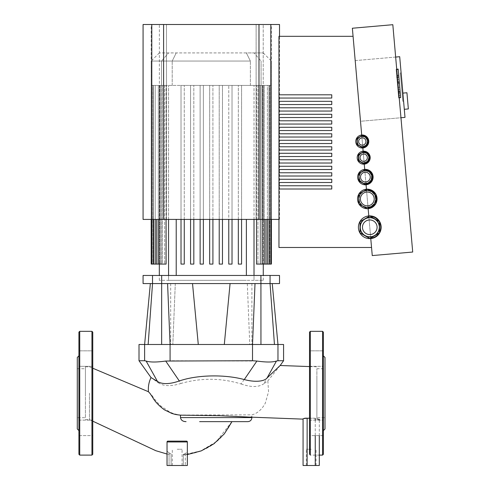 <?xml version="1.0" encoding="UTF-8"?>
<svg xmlns="http://www.w3.org/2000/svg" width="490" height="490" viewBox="0 0 490 490"><rect width="100%" height="100%" fill="white"/><g stroke="black" fill="none" stroke-linecap="round" stroke-linejoin="round"><path stroke-width="0.37" stroke-dasharray="2.45 1.84" d="M78.915 350.84L92.763 350.84L92.763 366.312L92.763 350.84L92.763 366.312L92.763 350.84L78.915 350.84L78.915 366.312L78.915 350.84L78.915 366.312L92.763 366.312L78.915 366.312L78.915 358.576M92.763 427.862L92.763 435.598L92.763 427.862M78.915 427.862L78.915 420.126L78.915 427.862M78.915 435.598L92.763 435.598L92.763 420.126L92.763 435.598L78.915 435.598L78.915 420.126L78.915 435.598M77.291 417.707L77.291 368.731L77.291 417.707L85.413 417.707L85.413 368.731L85.413 417.707M77.291 428.983L77.291 357.455M78.915 355.826L78.915 430.606L78.915 355.826M78.915 454.291L78.915 332.147M92.763 454.291L92.763 332.147M319.315 419.299L316.877 418.442L316.877 419.612L316.877 418.442L319.315 419.299L319.315 455.106L310.335 455.106L310.335 331.332M319.315 465.5L315.254 465.5L315.254 418.264L307.132 417.939C304.651 417.988 303.298 418.252 303.071 418.742L303.071 418.962M309.527 418.27L315.254 418.264M319.315 435.598L319.315 420.126M247.303 283.575L249.765 344.488L277.971 344.488L249.765 344.488L247.303 283.575L272.244 283.575L247.303 283.575M279.514 283.575L230.073 283.575L255.014 283.575L252.515 344.488L224.304 344.488L277.971 344.488L277.971 360.732L276.452 361.044L263.822 383.744L267.834 380.895L280.108 365.589M230.073 283.575L192.521 283.575L230.073 283.575L224.304 344.488L198.285 344.488L192.521 283.575L167.58 283.575L170.079 344.488L224.304 344.488M272.244 283.575L277.971 344.488L283.575 344.488M255.014 283.575L150.35 283.575L175.291 283.575L172.829 344.488L144.617 344.488L170.079 344.488L170.079 360.732L165.7 361.044L181.067 383.413C201.31 377.729 221.327 377.919 241.111 383.976L256.895 361.044L170.079 360.732M165.7 361.044C156.622 362.33 150.105 362.33 146.136 361.044L144.617 360.732L144.617 344.488L172.829 344.488L175.291 283.575L150.35 283.575L144.617 344.488L139.013 344.488M172.829 344.488L170.685 344.488L172.829 344.488M252.515 360.732L252.515 344.488L198.285 344.488M249.765 344.488L251.903 344.488L249.765 344.488M175.291 283.575L170.685 283.575L175.291 283.575M150.35 283.575L143.074 283.575M167.58 283.575L192.521 283.575M267.834 380.895L268.563 391.682L265.329 403.111C261.807 409.615 257.287 413.529 251.768 414.852L180.467 415.055C173.785 413.915 173.429 413.505 169.993 412.176L160.322 405.622C156.371 401.463 153.566 398.021 151.918 395.295L148.482 391.737C148.023 386.775 148.874 382.053 151.036 377.563L158.166 382.678L157.48 381.459M158.166 382.678C163.372 386.341 171.004 386.586 181.067 383.413M144.617 360.732L139.013 360.732M256.895 361.044C265.972 362.33 272.489 362.33 276.452 361.044M241.111 383.976C251.107 387.425 258.677 387.345 263.822 383.744M283.575 360.732L277.971 360.732M311.193 449.257L306.317 449.257L311.193 449.257M311.193 465.5L306.317 465.5L311.193 465.5M307.132 417.939L307.132 465.5L303.071 465.5M303.071 419.134L303.071 418.742M307.132 465.5L315.254 465.5M249.477 417.094L251.707 416.745L251.768 414.852M316.877 418.331L316.877 393.219L316.877 418.331M316.877 375.855L316.877 393.219L316.877 375.855M186.555 441.135A0.815 0.815 0 0 1 187.339 441.949L186.525 441.135L167.843 441.135A0.815 0.815 0 0 0 167.035 441.949L167.843 441.135L186.525 441.135L187.333 441.858M167.292 441.349L167.776 441.141M247.842 421.645L231.972 421.645C221.829 441.662 205.598 452.766 183.278 454.953L187.339 454.561M89.474 393.219L89.474 419.612L89.474 393.219M180.498 417.523L180.504 416.745M180.51 416.194L180.467 415.055M186.059 421.645C182.801 421.547 180.945 420.193 180.492 417.584L251.903 417.584M187.339 452.08L187.339 441.949L187.339 452.08L185.306 453.513L187.339 452.08L187.339 465.5L187.339 452.08M183.278 454.438L185.306 453.513L183.278 454.438C183.278 455.179 183.278 455.179 183.278 454.438C183.278 455.179 183.278 455.179 183.278 454.438C183.278 455.179 183.278 455.179 183.278 454.438C183.278 455.179 183.278 455.179 183.278 454.438L183.278 465.5L187.339 465.5L183.278 465.5L183.278 454.438M167.035 451.149L167.035 441.949L167.035 451.149L169.062 452.852L167.035 451.149L167.035 465.5L167.035 451.149M171.096 453.991L169.062 452.852L171.096 453.991C171.096 455.051 171.096 455.051 171.096 453.991C171.096 455.051 171.096 455.051 171.096 453.991L171.096 465.5L167.035 465.5L171.096 465.5L171.096 453.991M167.035 441.949L187.339 441.949L187.339 465.5L167.035 465.5L167.035 441.949A0.815 0.815 0 0 1 167.843 441.135M177.184 449.257L182.06 449.257L177.184 449.257M177.184 465.5L182.06 465.5L177.184 465.5M85.413 393.219L85.413 366.826L85.413 393.219M260.95 344.488L260.925 275.454L270.057 275.454L270.057 283.575L274.449 344.488M260.925 275.454L161.663 275.454L161.645 344.488M148.145 344.488L152.531 283.575L152.531 275.454L161.663 275.454M152.531 275.454L143.074 275.454M279.514 275.454L270.057 275.454M246.372 52.926L159.317 52.926L254.016 52.926L246.372 52.926L250.384 61.048L172.211 61.048L250.384 61.048L246.372 52.926M222.472 219.416L222.472 85.413L222.472 264.086L222.472 85.413L200.122 85.413L200.122 264.086L200.122 85.413L191.792 85.413L201.543 85.413L190.567 85.413L190.567 264.086L190.567 85.413L181.018 85.413L181.018 264.086L181.018 85.413L166.086 85.413L191.792 85.413L161.51 85.413L161.51 61.048L172.211 61.048L151.196 61.048L161.51 61.048L168.572 52.926L161.51 61.048L161.51 85.413L151.196 85.413L159.758 85.413L159.336 85.413L159.758 85.413L159.758 264.086L159.758 85.413L151.796 85.413L161.498 85.413L160.199 85.413L161.498 85.413L161.498 264.086L161.498 85.413L153.633 85.413L164.658 85.413L162.404 85.413L164.658 85.413L164.658 264.086L164.658 85.413L156.794 85.413L261.078 85.413L212.917 85.413L219.22 85.413L219.22 264.086L222.472 264.086L222.472 85.413L228.775 85.413L228.775 264.086L232.021 264.086L232.021 85.413L238.324 85.413L238.324 264.086L241.57 264.086L241.57 85.413L238.324 85.413L238.324 264.086L241.57 264.086L238.324 264.086M254.016 52.926L263.271 52.926L254.016 52.926L261.078 61.048L254.016 52.926M261.078 85.413L271.393 85.413L261.078 85.413L262.389 85.413L261.09 85.413L261.09 264.086L261.078 61.048L261.078 85.413L269.004 85.413L261.09 85.413M203.368 219.416L203.368 85.413L209.671 85.413L203.368 85.413L203.368 264.086L203.368 85.413L203.368 264.086L200.122 264.086L203.368 264.086L200.122 264.086L200.122 85.413L200.122 219.416M241.57 219.416L241.57 85.413L241.57 264.086L241.57 85.413L265.911 85.413L257.936 85.413L260.184 85.413L257.936 85.413L257.936 264.086L257.936 85.413L265.911 85.413L264.288 85.413L264.288 264.086L256.503 264.086L265.911 264.086L256.503 264.086L256.503 85.413L228.775 85.413L228.775 219.416M256.503 219.416L256.503 85.413L264.288 85.413L264.288 264.086L265.911 264.086L260.184 264.086L260.184 85.413L269.004 85.413L267.381 85.413L267.381 264.086L260.184 264.086L269.004 264.086L260.184 264.086L260.184 85.413L267.381 85.413L267.381 264.086L269.004 264.086L269.004 85.413L269.004 219.416M269.004 264.086L262.389 264.086L262.389 85.413L270.805 85.413L262.83 85.413L263.252 85.413L262.83 85.413L262.83 264.086L262.83 85.413L270.805 85.413L269.182 85.413L269.182 264.086L262.389 264.086L270.805 264.086L262.389 264.086L262.389 85.413L269.182 85.413L269.182 264.086L270.805 264.086L270.805 85.413L270.805 219.416L143.074 219.416M271.393 264.086L263.252 264.086L269.769 264.086L269.769 85.413L263.252 85.413L263.252 264.086L263.252 85.413L271.393 85.413L269.769 85.413L269.769 264.086L270.805 264.086M232.021 219.416L232.021 85.413L232.021 264.086L232.021 85.413L219.22 85.413L219.22 219.416M143.074 24.5L151.784 24.5L151.784 264.086L160.199 264.086L151.784 264.086L160.199 264.086L160.199 85.413L160.199 264.086L153.584 264.086L162.404 264.086L162.404 85.413L162.404 264.086L156.684 264.086L166.086 264.086L166.086 85.413L158.307 85.413L158.307 219.416M155.208 264.086L155.208 85.413L155.208 264.086L162.404 264.086L153.584 264.086L155.208 264.086L155.208 85.413L162.404 85.413L155.208 85.413L155.208 219.416M153.413 264.086L153.413 85.413L153.413 264.086L153.413 85.413L160.199 85.413L153.413 85.413L153.413 219.416M151.784 264.086L159.336 264.086L152.819 264.086L152.819 85.413L159.336 85.413L159.336 264.086L159.336 85.413L152.819 85.413L152.819 264.086L151.196 264.086M166.086 219.416L166.086 85.413L158.307 85.413L158.307 264.086L166.086 264.086L156.684 264.086L158.307 264.086L158.307 85.413L158.307 264.086M168.572 275.454L168.572 280.329L159.317 280.329L246.372 280.329L168.572 280.329L168.572 85.413L168.572 219.416M181.018 219.416L181.018 85.413L181.018 264.086L184.264 264.086L184.264 85.413L184.264 264.086L181.018 264.086L184.264 264.086L184.264 85.413L184.264 219.416M190.567 219.416L190.567 85.413L190.567 264.086L193.82 264.086L193.82 85.413L193.82 264.086L190.567 264.086L193.82 264.086L193.82 85.413L193.82 219.416M209.671 219.416L209.671 85.413L209.671 264.086L212.917 264.086L209.671 264.086L209.671 85.413L209.671 264.086L212.917 264.086L212.917 85.413L212.917 219.416M254.016 219.416L254.016 85.413L254.016 280.329L263.271 280.329L246.372 280.329L254.016 280.329L254.016 275.454M232.021 264.086L228.775 264.086L232.021 264.086M222.472 264.086L219.22 264.086L222.472 264.086M238.324 219.416L238.324 85.413L238.324 219.416M323.376 350.84L309.527 350.84L309.527 366.312L309.527 350.84L309.527 366.312L309.527 350.84L323.376 350.84L323.376 366.312L323.376 350.84M309.527 427.862L309.527 435.598L309.527 427.862M323.376 427.862L323.376 420.126L323.376 427.862M323.376 435.598L309.527 435.598L309.527 420.126L309.527 435.598L323.376 435.598L323.376 420.126L323.376 435.598M324.999 417.707L324.999 368.731L324.999 417.707L316.877 417.707L316.877 368.731L316.877 417.707M324.999 428.983L324.999 357.455M323.376 355.826L323.376 430.606L323.376 355.826M323.376 454.291L323.376 332.147M310.335 455.106L309.527 454.291L309.527 332.147M408.341 108.939L406.927 92.757M403.589 101.203L401.114 72.888L403.589 101.203L402.78 101.277L400.305 72.955L402.78 101.277L403.589 101.203L401.114 72.888L400.305 72.955L401.114 72.888L400.305 72.955L401.114 72.888L403.589 101.203L402.78 101.277L403.589 101.203M399.522 84.666L400.642 97.522L399.234 81.365L400.642 97.522L399.522 84.666L397.47 84.85L398.597 97.7L400.642 97.522L398.854 77.028L400.649 97.535L398.597 97.712L396.802 77.224L397.408 77.169L396.802 77.224L398.597 97.7L397.47 84.85M397.341 83.38L397.182 81.542L399.234 81.365L397.182 81.542L398.597 97.7L400.642 97.522L398.597 97.7L396.147 69.715L398.597 97.7L399.203 97.651L398.597 97.712L397.341 83.38L399.393 83.202M396.802 77.224L397.911 89.878L396.802 77.224L398.854 77.04L399.963 89.701L398.854 77.04L399.963 89.701L398.854 77.04L396.802 77.224L397.911 89.878L399.963 89.701L397.911 89.878L396.802 77.224L398.854 77.04M396.802 77.212L397.408 77.157L396.802 77.212M397.268 82.492L397.188 81.585L399.234 81.407L400.263 93.161L399.234 81.407L397.188 81.585L397.696 87.441L397.268 82.492L399.313 82.308L397.268 82.492M398.217 93.339L397.696 87.441L398.217 93.339L400.263 93.161M399.748 87.263L400.667 97.755L399.748 87.263L397.696 87.441L397.004 79.503L398.395 95.421L397.696 87.441L399.748 87.263M396.784 76.985L397.004 79.503L396.784 76.985L398.829 76.808M397.004 79.503L399.05 79.325L397.004 79.503M398.615 97.939L398.395 95.421L398.615 97.939L399.221 97.884M398.395 95.421L400.446 95.244L398.395 95.421M398.156 69.096L400.642 97.522L398.597 97.7L400.642 97.522M396.147 69.715L398.199 69.537L396.147 69.715M398.217 93.376L400.269 93.198L398.217 93.376M396.655 75.478L396.379 72.379L396.655 75.478L397.255 75.423M396.11 69.274L396.379 72.379L396.11 69.274L396.716 69.225M368.786 215.931L368.149 208.654A9.745 9.745 0 0 0 377.012 198.095A9.745 9.745 0 0 0 366.453 189.232L366.061 184.785A7.718 7.718 0 0 0 373.074 176.425A7.718 7.718 0 0 0 364.719 169.411L364.26 164.15A6.499 6.499 0 0 0 370.164 157.112A6.499 6.499 0 0 0 363.127 151.208L362.845 147.974A6.499 6.499 0 0 0 368.75 140.93A6.499 6.499 0 0 0 361.712 135.026L353.076 36.327L278.963 36.327L278.963 94.803L331.755 94.803L331.755 98.049L278.963 98.049L278.963 101.301L331.755 101.301L331.755 104.548L278.963 104.548L278.963 107.794L331.755 107.794L331.755 111.046L278.963 111.046L278.963 114.293L331.755 114.293L331.755 117.539L278.963 117.539L278.963 120.791L331.755 120.791L331.755 124.037L278.963 124.037L278.963 127.29L331.755 127.29L331.755 130.536L278.963 130.536L278.963 133.782L331.755 133.782L331.755 137.035L278.963 137.035L278.963 146.78L331.755 146.78L331.755 150.026L278.963 150.026L278.963 153.278L331.755 153.278L331.755 156.524L278.963 156.524L278.963 159.777L331.755 159.777L331.755 163.023L278.963 163.023L278.963 166.269L331.755 166.269L331.755 169.522L278.963 169.522L278.963 172.768L331.755 172.768L331.755 176.014L278.963 176.014L278.963 179.267L331.755 179.267L331.755 182.513L278.963 182.513L278.963 185.765L331.755 185.765L331.755 189.011L278.963 189.011L278.963 247.487L371.549 247.487L370.771 238.587A11.368 11.368 0 0 0 381.104 226.27A11.368 11.368 0 0 0 368.786 215.931A11.368 11.368 0 0 0 358.453 228.248A11.368 11.368 0 0 0 370.771 238.587M278.963 94.803L331.755 94.803L278.963 94.803L278.963 98.049L331.755 98.049L278.963 98.049M278.963 101.301L331.755 101.301L278.963 101.301L278.963 104.548L331.755 104.548L278.963 104.548M278.963 107.794L331.755 107.794L278.963 107.794L278.963 111.046L331.755 111.046L278.963 111.046M278.963 114.293L331.755 114.293L278.963 114.293L278.963 117.539L331.755 117.539L278.963 117.539M278.963 120.791L331.755 120.791L278.963 120.791L278.963 124.037L331.755 124.037L278.963 124.037M278.963 127.29L331.755 127.29L278.963 127.29L278.963 130.536L331.755 130.536L278.963 130.536M278.963 133.782L331.755 133.782L278.963 133.782L278.963 137.035L331.755 137.035L278.963 137.035M278.963 146.78L331.755 146.78L278.963 146.78L278.963 150.026L331.755 150.026L278.963 150.026M278.963 153.278L331.755 153.278L278.963 153.278L278.963 156.524L331.755 156.524L278.963 156.524M278.963 159.777L331.755 159.777L278.963 159.777L278.963 163.023L331.755 163.023L278.963 163.023M278.963 166.269L331.755 166.269L278.963 166.269L278.963 169.522L331.755 169.522L278.963 169.522M278.963 172.768L331.755 172.768L278.963 172.768L278.963 176.014L331.755 176.014L278.963 176.014M278.963 179.267L331.755 179.267L278.963 179.267L278.963 182.513L331.755 182.513L278.963 182.513M278.963 185.765L331.755 185.765L278.963 185.765L278.963 189.011L331.755 189.011L278.963 189.011M278.963 140.281L331.755 140.281L278.963 140.281L331.755 140.281L331.755 143.533L278.963 143.533M331.755 189.011L331.755 185.765L331.755 189.011M331.755 182.513L331.755 179.267L331.755 182.513M331.755 176.014L331.755 172.768L331.755 176.014M331.755 169.522L331.755 166.269L331.755 169.522M331.755 163.023L331.755 159.777L331.755 163.023M331.755 156.524L331.755 153.278L331.755 156.524M331.755 150.026L331.755 146.78L331.755 150.026M331.755 137.035L331.755 133.782L331.755 137.035M331.755 130.536L331.755 127.29L331.755 130.536M331.755 124.037L331.755 120.791L331.755 124.037M331.755 117.539L331.755 114.293L331.755 117.539M331.755 111.046L331.755 107.794L331.755 111.046M331.755 104.548L331.755 101.301L331.755 104.548M331.755 98.049L331.755 94.803L331.755 98.049M331.755 143.533L331.755 140.281L331.755 143.533M366.453 189.232A9.745 9.745 0 0 0 357.596 199.791A9.745 9.745 0 0 0 368.149 208.654M364.719 169.411A7.718 7.718 0 0 0 357.706 177.772A7.718 7.718 0 0 0 366.061 184.785M363.127 151.208A6.499 6.499 0 0 0 357.222 158.246A6.499 6.499 0 0 0 364.26 164.15M361.712 135.026A6.499 6.499 0 0 0 355.801 142.063A6.499 6.499 0 0 0 362.845 147.974M362.808 147.57L361.743 135.43A6.088 6.088 0 0 1 368.345 140.967A6.088 6.088 0 0 1 362.808 147.57L361.743 135.43A6.088 6.088 0 0 1 368.345 140.967A6.088 6.088 0 0 1 362.808 147.57M367.549 144.55A6.088 6.088 0 0 0 367.555 144.538L367.555 138.45A6.088 6.088 0 0 0 367.549 138.45L362.275 135.405L356.996 138.45L356.996 144.544L362.275 147.594L367.555 144.544L362.275 147.594L356.996 144.544L356.996 138.45L362.275 135.405L367.555 138.45L367.555 144.544L367.555 138.45L362.275 135.405L356.996 138.45L356.996 144.544L362.275 147.594L367.555 144.544A6.088 6.088 0 0 0 367.555 144.538M364.223 163.746L363.163 151.612A6.088 6.088 0 0 1 369.76 157.149A6.088 6.088 0 0 1 364.223 163.746L363.163 151.612A6.088 6.088 0 0 1 369.76 157.149A6.088 6.088 0 0 1 364.223 163.746M368.964 160.732A6.088 6.088 0 0 0 368.97 160.72L368.97 154.632L363.69 151.588A6.088 6.088 0 0 0 363.684 151.588A6.088 6.088 0 0 1 363.702 151.588L358.411 154.632L358.411 160.726L363.69 163.776L368.97 160.726L368.97 154.632L363.69 151.588L358.411 154.632L358.411 160.726L363.69 163.776L368.97 160.726L363.69 163.776L358.411 160.726L358.411 154.632L363.69 151.588L368.97 154.632L368.97 160.726A6.088 6.088 0 0 0 368.97 160.72M366.03 184.381L364.756 169.816A7.307 7.307 0 0 1 372.67 176.461A7.307 7.307 0 0 1 366.03 184.381L364.756 169.816A7.307 7.307 0 0 1 372.67 176.461A7.307 7.307 0 0 1 366.03 184.381M371.536 181.049A7.307 7.307 0 0 0 371.885 180.449A7.307 7.307 0 0 1 371.536 181.049M371.885 173.748A7.307 7.307 0 0 0 371.536 173.148A7.307 7.307 0 0 1 371.885 173.748M365.742 169.797A7.307 7.307 0 0 0 365.044 169.797A7.307 7.307 0 0 1 365.742 169.797M368.119 208.244L366.489 189.636A9.341 9.341 0 0 1 376.608 198.132A9.341 9.341 0 0 1 368.119 208.244A9.341 9.341 0 0 0 368.266 208.232A9.341 9.341 0 0 1 368.119 208.244L366.489 189.636A9.341 9.341 0 0 1 376.608 198.132A9.341 9.341 0 0 1 368.119 208.244M374.862 204.422A9.341 9.341 0 0 0 375.83 202.75A9.341 9.341 0 0 1 374.862 204.422M375.83 195.13A9.341 9.341 0 0 0 374.862 193.464A9.341 9.341 0 0 1 375.83 195.13M368.266 189.655A9.341 9.341 0 0 0 366.489 189.636A9.341 9.341 0 0 1 368.266 189.655M358.95 193.918A9.745 9.745 0 0 0 358.772 194.224M358.772 203.662A9.745 9.745 0 0 0 358.95 203.969M367.126 208.685A9.745 9.745 0 0 0 367.482 208.685M370.734 238.183L368.823 216.335A10.964 10.964 0 0 1 380.699 226.307A10.964 10.964 0 0 1 370.734 238.183L368.823 216.335A10.964 10.964 0 0 1 380.699 226.307A10.964 10.964 0 0 1 370.734 238.183M379.003 233.191A10.964 10.964 0 0 0 379.523 232.285A10.964 10.964 0 0 1 379.003 233.191M379.523 222.239A10.964 10.964 0 0 0 379.003 221.333A10.964 10.964 0 0 1 379.523 222.239M370.305 216.311A10.964 10.964 0 0 0 369.258 216.311A10.964 10.964 0 0 1 370.305 216.311M353.076 36.327L371.549 247.487M263.21 24.5L271.393 24.5L263.21 24.5L263.21 219.416L271.393 219.416L256.123 219.416L263.21 219.416L263.21 24.5M166.471 24.5L256.123 24.5L159.379 24.5L166.471 24.5L166.471 219.416L151.196 219.416L256.123 219.416L166.471 219.416L166.471 24.5M159.379 24.5L151.196 24.5L159.379 24.5L159.379 219.416L159.379 24.5M151.784 24.5L279.514 24.5M278.963 219.416L270.811 219.416L270.811 24.5M363.041 206.327A8.526 8.526 0 0 0 371.567 206.327M375.83 198.94A8.526 8.526 0 0 0 371.567 191.559M363.041 191.559A8.526 8.526 0 0 0 358.772 198.94M375.83 194.022L375.83 203.864L367.304 208.789L358.772 203.864L358.772 194.022L367.304 189.097L375.83 194.022L367.304 189.097L358.772 194.022L358.772 203.864L367.304 208.789L375.83 203.864L375.83 194.022L367.304 189.097L358.772 194.022L358.772 203.864L367.304 208.789L375.83 203.864L375.83 194.022M359.182 198.94A8.122 8.122 0 0 0 371.365 205.978A8.122 8.122 0 0 0 371.365 191.909A8.122 8.122 0 0 0 359.182 198.94A8.122 8.122 0 0 0 371.365 205.978A8.122 8.122 0 0 0 371.365 191.909A8.122 8.122 0 0 0 359.182 198.94M359.635 146.069A5.28 5.28 0 0 0 367.555 141.5A5.28 5.28 0 0 0 359.635 136.924M357.406 141.5A4.876 4.876 0 0 0 364.713 145.72A4.876 4.876 0 0 0 364.713 137.28A4.876 4.876 0 0 0 357.406 141.5A4.876 4.876 0 0 0 364.713 145.72A4.876 4.876 0 0 0 364.713 137.28A4.876 4.876 0 0 0 357.406 141.5M358.821 157.682A4.876 4.876 0 0 0 366.128 161.902A4.876 4.876 0 0 0 366.128 153.462A4.876 4.876 0 0 0 358.821 157.682A4.876 4.876 0 0 0 366.128 161.902A4.876 4.876 0 0 0 366.128 153.462A4.876 4.876 0 0 0 358.821 157.682M358.411 157.682A5.28 5.28 0 0 0 366.33 162.251A5.28 5.28 0 0 0 366.33 153.107M371.885 180.847L371.885 173.344L365.393 169.595L358.894 173.344L358.894 180.847L365.393 184.601L371.885 180.847L365.393 184.601L358.894 180.847L358.894 173.344L365.393 169.595L371.885 173.344L371.885 180.847L371.885 173.344L365.393 169.595L358.894 173.344L358.894 180.847L365.393 184.601L371.885 180.847M362.141 182.727A6.499 6.499 0 0 0 371.885 177.098A6.499 6.499 0 0 0 368.639 171.469M359.299 177.098A6.088 6.088 0 0 0 368.437 182.372A6.088 6.088 0 0 0 368.437 171.825A6.088 6.088 0 0 0 359.299 177.098A6.088 6.088 0 0 0 368.437 182.372A6.088 6.088 0 0 0 368.437 171.825A6.088 6.088 0 0 0 359.299 177.098M379.523 232.885L379.523 221.633L369.779 216.004L360.034 221.633L360.034 232.885L369.779 238.514L379.523 232.885L379.523 221.633L369.779 216.004L360.034 221.633L360.034 232.885L369.779 238.514L379.523 232.885L369.779 238.514L360.034 232.885L360.034 221.633L369.779 216.004L379.523 221.633L379.523 232.885M360.438 227.262A9.341 9.341 0 0 0 374.452 235.347A9.341 9.341 0 0 0 374.452 219.171A9.341 9.341 0 0 0 360.438 227.262A9.341 9.341 0 0 0 374.452 235.347A9.341 9.341 0 0 0 374.452 219.171A9.341 9.341 0 0 0 360.438 227.262M364.909 218.822A9.745 9.745 0 0 0 360.034 227.262M364.909 235.702A9.745 9.745 0 0 0 379.523 227.262M395.651 57.061L355.201 60.601L352.365 28.236L392.821 24.696L400.961 117.741L360.505 121.275L355.201 60.601L399.699 56.705L405.003 117.386L360.505 121.275L372.259 255.578L412.709 252.038L400.961 117.741M375.652 203.969A9.745 9.745 0 0 0 375.83 203.662M375.83 194.224A9.745 9.745 0 0 0 375.652 193.918M367.482 189.201A9.745 9.745 0 0 0 367.126 189.201M400.305 72.955L402.78 101.277L400.305 72.955M79.729 455.106L79.729 331.332M91.949 455.106L91.949 331.332M315.254 420.126L315.254 435.598M185.306 453.513L185.306 465.5L185.306 453.513M169.062 465.5L169.062 452.852L169.062 465.5M176.216 52.926L172.211 61.048L176.216 52.926M250.384 85.413L250.384 61.048L250.384 85.413M172.211 85.413L172.211 61.048L172.211 85.413M246.372 275.454L246.372 219.416M176.216 219.416L176.216 275.454M264.288 219.416L264.288 264.086M267.381 264.086L267.381 219.416M269.182 264.086L269.182 219.416M322.561 455.106L322.561 331.332M397.317 83.043L399.362 82.865M397.182 81.542L399.234 81.365M398.137 92.432L400.183 92.255L398.137 92.432M398.082 91.844L400.134 91.667M398.058 91.532L400.103 91.348M256.123 24.5L256.123 219.416L256.123 24.5M163.599 24.5L163.599 219.416M258.99 219.416L258.99 24.5M78.915 420.126L92.763 420.126L78.915 420.126M77.291 368.731L85.413 368.731M316.877 419.612L319.315 419.612M170.685 283.575L170.685 344.488M251.903 283.575L251.903 344.488M316.062 465.5L316.062 449.257M306.317 465.5L306.317 449.257M316.877 366.826L309.527 366.569M231.893 421.645L216.262 441.747L200.845 450.867L183.278 454.873M85.413 419.612L89.474 419.612L92.763 421.161M167.035 454.046L171.096 454.64M89.474 366.82L92.763 368.229L89.474 366.82L85.413 366.826M182.06 465.5L182.06 449.257L182.06 465.5M172.315 465.5L172.315 449.257L172.315 465.5M251.903 417.192L251.903 416.084M263.271 52.926L271.393 61.048L271.393 219.416L271.393 24.5M159.317 52.926L151.196 61.048L151.196 219.416L151.196 24.5M156.684 219.416L156.684 264.086M153.584 219.416L153.584 264.086M159.317 280.329L159.317 275.454M265.911 264.086L265.911 219.416M263.271 280.329L263.271 275.454M309.527 366.312L323.376 366.312L309.527 366.312M309.527 420.126L323.376 420.126L309.527 420.126M316.877 368.731L324.999 368.731M279.514 219.416L279.514 36.327"/><path stroke-width="0.73" d="M78.915 350.84L78.915 358.576M78.915 355.826L77.291 357.455L77.291 428.983L78.915 430.606M79.729 455.106L79.729 331.332L78.915 332.147L78.915 454.291L79.729 455.106L91.949 455.106L92.763 454.291L92.763 332.147L91.949 331.332L91.949 455.106M310.335 455.106L310.335 331.332L322.561 331.332L322.561 455.106L319.315 455.106L319.315 465.5L319.315 435.598M319.315 420.126L319.315 419.299M315.254 435.598L315.254 465.5L319.315 465.5M167.58 283.575L170.079 344.488L161.645 344.488L161.663 275.454L143.074 275.454L143.074 283.575L272.244 283.575L277.971 344.488L252.515 344.488L252.515 360.732L256.895 361.044L244.283 379.566C224.506 374.201 197.041 374.801 179.316 380.975L165.7 361.044L252.515 360.732M224.304 344.488L230.073 283.575M255.014 283.575L252.515 344.488L170.079 344.488L170.079 360.732M179.316 380.975C169.577 384.313 162.294 384.472 157.48 381.459L151.036 377.563L139.013 360.732L139.013 344.488L144.617 344.488L144.617 360.732L146.136 361.044L157.48 381.459L146.136 361.044C150.099 362.33 156.622 362.33 165.7 361.044M309.527 366.569L280.145 365.503L267.068 377.986L276.452 361.044L277.971 360.732L277.971 344.488L283.575 344.488L283.575 360.732L277.842 360.738M192.521 283.575L198.285 344.488M272.244 283.575L279.514 283.575L279.514 275.454L260.925 275.454L260.95 344.488M150.35 283.575L144.617 344.488L161.645 344.488M267.068 377.986C264.692 381.073 256.16 382.715 244.283 379.566M276.452 361.044C272.489 362.33 265.966 362.33 256.895 361.044M139.013 360.732L144.617 360.732M303.071 418.742L303.071 465.5L303.071 419.134L249.477 417.094M315.254 465.5L307.132 465.5L307.132 418.24L309.527 418.27M303.071 465.5L307.132 465.5M303.071 418.962C303.304 418.595 304.658 418.356 307.132 418.24M151.03 377.545C148.862 382.041 148.005 386.769 148.464 391.737C148.733 392.539 148.305 390.548 152.715 397.506C154.981 401.586 158.87 405.689 164.383 409.818L171.825 413.431C175.396 414.436 175.089 414.516 180.473 415.159L219.183 415.698L249.416 417.094M187.333 441.858L187.339 441.949A0.815 0.815 0 0 0 186.525 441.135L167.843 441.135A0.815 0.815 0 0 0 167.035 441.949L167.776 441.141M186.555 441.135A0.815 0.815 0 0 0 186.525 441.135L167.843 441.135M199.626 421.645L247.842 421.645C250.31 421.4 251.664 420.046 251.903 417.584L180.492 417.584C180.982 420.212 182.837 421.565 186.059 421.645M180.473 415.159L180.498 417.523M187.339 441.949L167.035 441.949L167.035 465.5L187.339 465.5L187.339 441.949A0.815 0.815 0 0 0 186.525 441.135M161.663 275.454L260.925 275.454M166.086 219.416L166.086 264.086L151.784 264.086L151.784 219.416L278.963 219.416M151.196 219.416L151.196 264.086L151.784 264.086M256.503 219.416L256.503 264.086L271.393 264.086L271.393 219.416M241.57 219.416L241.57 264.086L238.324 264.086L238.324 219.416L238.324 264.086M228.775 219.416L228.775 264.086L232.021 264.086L232.021 219.416M219.22 219.416L219.22 264.086L222.472 264.086L222.472 219.416M212.917 219.416L212.917 264.086L209.671 264.086L209.671 219.416M184.264 219.416L184.264 264.086L181.018 264.086L181.018 219.416M190.567 219.416L190.567 264.086L193.82 264.086L193.82 219.416M200.122 219.416L200.122 264.086L203.368 264.086L203.368 219.416M323.376 355.826L324.999 357.455L324.999 428.983L323.376 430.606M322.561 331.332L323.376 332.147L323.376 454.291L322.561 455.106M310.335 331.332L309.527 332.147L309.527 454.291M402.884 93.112L406.927 92.757L407.637 100.848L408.341 108.939L404.299 109.295M399.221 97.884L400.649 97.535L399.203 97.663L400.642 97.522L398.854 77.028L398.156 69.096L396.716 69.225M397.408 77.169L398.854 77.04L397.408 77.169M397.255 75.423L398.701 75.295M278.963 185.765L331.755 185.765L331.755 189.011L278.963 189.011L278.963 179.267L331.755 179.267L331.755 182.513L278.963 182.513M278.963 172.768L331.755 172.768L331.755 176.014L278.963 176.014L278.963 166.269L331.755 166.269L331.755 169.522L278.963 169.522M278.963 159.777L331.755 159.777L331.755 163.023L278.963 163.023L278.963 153.278L331.755 153.278L331.755 156.524L278.963 156.524M278.963 146.78L331.755 146.78L331.755 150.026L278.963 150.026L278.963 133.782L331.755 133.782L331.755 137.035L278.963 137.035M278.963 127.29L331.755 127.29L331.755 130.536L278.963 130.536L278.963 120.791L331.755 120.791L331.755 124.037L278.963 124.037M278.963 114.293L331.755 114.293L331.755 117.539L278.963 117.539L278.963 107.794L331.755 107.794L331.755 111.046L278.963 111.046M278.963 101.301L331.755 101.301L331.755 104.548L278.963 104.548L278.963 94.803L331.755 94.803L331.755 98.049L278.963 98.049M278.963 179.267L278.963 176.014M278.963 166.269L278.963 163.023M278.963 153.278L278.963 150.026M278.963 133.782L278.963 130.536M278.963 120.791L278.963 117.539M278.963 107.794L278.963 104.548M278.963 94.803L278.963 36.327L353.076 36.327M371.549 247.487L278.963 247.487L278.963 189.011M278.963 140.281L331.755 140.281L331.755 143.533L278.963 143.533M363.127 151.208A6.499 6.499 0 0 0 357.222 158.246A6.499 6.499 0 0 0 364.26 164.15A6.499 6.499 0 0 0 370.164 157.112A6.499 6.499 0 0 0 363.127 151.208L363.163 151.612A6.088 6.088 0 0 1 363.684 151.588A6.088 6.088 0 0 0 363.163 151.612L362.808 147.57A6.088 6.088 0 0 0 367.555 138.462A6.088 6.088 0 0 0 362.282 135.405A6.088 6.088 0 0 1 367.549 138.45L362.275 135.405A6.088 6.088 0 0 0 361.743 135.43L361.712 135.026A6.499 6.499 0 0 0 355.801 142.063A6.499 6.499 0 0 0 362.845 147.974L362.808 147.57A6.088 6.088 0 0 0 367.549 144.55L367.555 138.45A6.088 6.088 0 0 1 367.555 144.538L362.275 147.594L359.635 146.069A5.28 5.28 0 0 1 356.996 141.5A5.28 5.28 0 0 1 364.915 136.924A5.28 5.28 0 0 1 364.915 146.069A5.28 5.28 0 0 1 356.996 141.5L356.996 144.544L359.635 146.069M364.223 163.746A6.088 6.088 0 0 0 368.97 154.644A6.088 6.088 0 0 1 368.97 160.72L368.97 154.632A6.088 6.088 0 0 0 363.702 151.588L358.411 154.632L358.411 160.726L363.69 163.776L368.97 160.726A6.088 6.088 0 0 1 364.223 163.746L364.26 164.15L364.223 163.746M366.03 184.381A7.307 7.307 0 0 0 371.536 181.049A7.307 7.307 0 0 1 366.03 184.381L366.061 184.785L366.03 184.381M371.885 180.449A7.307 7.307 0 0 0 371.885 173.748A7.307 7.307 0 0 1 371.885 180.449M371.536 173.148A7.307 7.307 0 0 0 365.742 169.797A7.307 7.307 0 0 1 371.536 173.148M364.26 164.15L364.756 169.816A7.307 7.307 0 0 1 365.044 169.797A7.307 7.307 0 0 0 364.756 169.816L364.719 169.411A7.718 7.718 0 0 0 357.706 177.772A7.718 7.718 0 0 0 366.061 184.785L366.453 189.232A9.745 9.745 0 0 0 358.95 193.918M368.266 208.232A9.341 9.341 0 0 0 374.862 204.422A9.341 9.341 0 0 1 368.266 208.232M375.83 202.75A9.341 9.341 0 0 0 375.83 195.13A9.341 9.341 0 0 1 375.83 202.75M374.862 193.464A9.341 9.341 0 0 0 368.266 189.655A9.341 9.341 0 0 1 374.862 193.464M367.482 208.685A9.745 9.745 0 0 0 368.149 208.654L368.786 215.931A11.368 11.368 0 0 0 358.453 228.248A11.368 11.368 0 0 0 370.771 238.587L370.734 238.183A10.964 10.964 0 0 0 379.003 233.191A10.964 10.964 0 0 1 370.734 238.183L372.259 255.578L412.709 252.038L392.821 24.696L352.365 28.236L361.743 135.43A6.088 6.088 0 0 1 362.269 135.405L359.635 136.924A5.28 5.28 0 0 0 356.996 141.5L356.996 138.45L359.635 136.924M366.483 189.569L366.453 189.232L366.483 189.569M358.772 194.224A9.745 9.745 0 0 0 358.772 203.662M358.95 203.969A9.745 9.745 0 0 0 367.126 208.685M379.523 232.285A10.964 10.964 0 0 0 379.523 222.239A10.964 10.964 0 0 1 379.523 232.285M379.003 221.333A10.964 10.964 0 0 0 370.305 216.311A10.964 10.964 0 0 1 379.003 221.333M369.258 216.311A10.964 10.964 0 0 0 368.823 216.335L368.786 215.931L368.823 216.335A10.964 10.964 0 0 1 369.258 216.311M151.784 24.5L143.074 24.5L143.074 219.416L151.784 219.416L151.784 24.5L258.99 24.5L258.99 219.416M279.514 36.327L279.514 24.5L258.99 24.5M358.772 198.94A8.526 8.526 0 0 1 371.567 191.559A8.526 8.526 0 0 1 371.567 206.327A8.526 8.526 0 0 1 358.772 198.94A8.526 8.526 0 0 0 363.041 206.327L367.304 208.789L371.567 206.327A8.526 8.526 0 0 0 375.83 198.94L375.83 194.022L371.567 191.559A8.526 8.526 0 0 0 363.041 191.559L358.772 194.022L358.772 203.864L363.041 206.327M371.567 206.327L375.83 203.864L375.83 198.94M371.567 191.559L367.304 189.097L363.041 191.559M368.97 154.632L363.69 151.588A6.088 6.088 0 0 1 368.964 154.626M366.33 153.107A5.28 5.28 0 0 0 358.411 157.682A5.28 5.28 0 0 1 366.33 153.107A5.28 5.28 0 0 1 366.33 162.251A5.28 5.28 0 0 1 358.411 157.682A5.28 5.28 0 0 1 366.33 153.107A5.28 5.28 0 0 1 366.33 162.251A5.28 5.28 0 0 1 358.411 157.682M368.639 171.469L365.393 169.595L358.894 173.344L358.894 177.098A6.499 6.499 0 0 1 368.639 171.469A6.499 6.499 0 0 1 368.639 182.727A6.499 6.499 0 0 1 358.894 177.098A6.499 6.499 0 0 0 362.141 182.727L365.393 184.601L371.885 180.847L371.885 173.344L368.639 171.469A6.499 6.499 0 0 0 358.894 177.098L358.894 180.847L362.141 182.727M379.523 232.885L379.523 221.633L369.779 216.004L360.034 221.633L360.034 232.885L369.779 238.514L379.523 232.885M379.523 227.262A9.745 9.745 0 0 0 364.909 218.822M360.034 227.262A9.745 9.745 0 0 1 374.654 218.822A9.745 9.745 0 0 1 374.654 235.702A9.745 9.745 0 0 1 360.034 227.262A9.745 9.745 0 0 1 374.654 218.822A9.745 9.745 0 0 1 374.654 235.702A9.745 9.745 0 0 1 360.034 227.262A9.745 9.745 0 0 0 364.909 235.702M362.845 147.974A6.499 6.499 0 0 0 368.75 140.93A6.499 6.499 0 0 0 361.712 135.026M368.149 208.654A9.745 9.745 0 0 0 375.652 203.969M375.83 203.662A9.745 9.745 0 0 0 375.83 194.224M375.652 193.918A9.745 9.745 0 0 0 367.482 189.201M367.126 189.201A9.745 9.745 0 0 0 366.453 189.232M370.771 238.587A11.368 11.368 0 0 0 381.104 226.27A11.368 11.368 0 0 0 368.786 215.931M366.061 184.785A7.718 7.718 0 0 0 373.074 176.425A7.718 7.718 0 0 0 364.719 169.411M395.651 57.061L399.699 56.705L405.003 117.386L400.961 117.741M315.254 418.319L315.254 420.126M270.057 275.454L270.057 283.575L274.449 344.488M152.531 275.454L152.531 283.575L148.145 344.488M158.307 219.416L158.307 264.086M155.208 219.416L155.208 264.086M153.413 219.416L153.413 264.086M168.572 219.416L168.572 275.454M254.016 275.454L254.016 219.416M264.288 219.416L264.288 264.086M267.381 219.416L267.381 264.086M269.182 219.416L269.182 264.086M176.216 275.454L176.216 219.416M246.372 219.416L246.372 275.454M397.408 77.157L396.802 77.212M270.805 264.086L270.811 24.5M163.599 219.416L163.599 24.5M360.401 198.94A6.903 6.903 0 0 0 370.752 204.918A6.903 6.903 0 0 0 370.752 192.962A6.903 6.903 0 0 0 360.401 198.94M358.619 141.5A3.657 3.657 0 0 0 364.101 144.666A3.657 3.657 0 0 0 364.101 138.333A3.657 3.657 0 0 0 358.619 141.5M360.04 157.682A3.657 3.657 0 0 0 365.522 160.843A3.657 3.657 0 0 0 365.522 154.515A3.657 3.657 0 0 0 360.04 157.682M360.518 177.098A4.876 4.876 0 0 0 367.825 181.318A4.876 4.876 0 0 0 367.825 172.878A4.876 4.876 0 0 0 360.518 177.098M362.471 227.262A7.307 7.307 0 0 0 373.435 233.589A7.307 7.307 0 0 0 373.435 220.929A7.307 7.307 0 0 0 362.471 227.262M79.729 331.332L91.949 331.332M280.108 365.589L283.575 360.732M231.972 421.645L224.316 433.871L213.873 443.824L201.286 450.874L187.339 454.561M92.763 421.161L155.796 450.702L167.035 454.046M92.763 368.229L148.464 391.731L92.763 368.229M251.903 417.584L251.903 417.192M156.684 264.086L156.684 219.416M153.584 264.086L153.584 219.416M159.317 275.454L159.317 264.086M263.271 275.454L263.271 264.086M265.911 219.416L265.911 264.086M269.004 219.416L269.004 264.086"/></g></svg>
